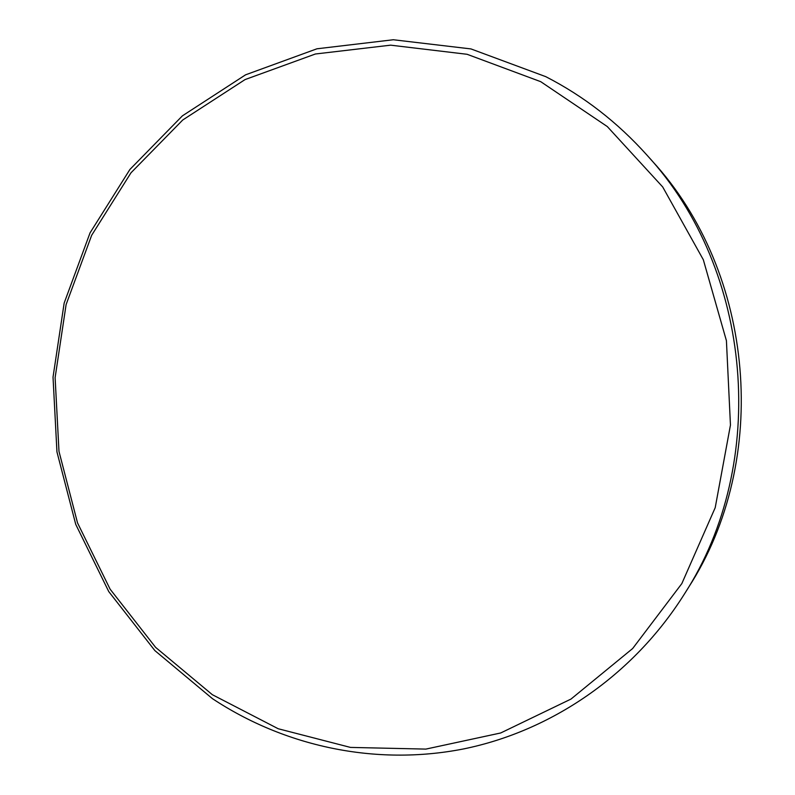 <?xml version="1.0" encoding="UTF-8"?>
<svg xmlns="http://www.w3.org/2000/svg" width="795" height="795" viewBox="0 0 795 795"><rect width="100%" height="100%" fill="white"/><g stroke="black" fill="none" stroke-linecap="round" stroke-linejoin="round"><path stroke-width="1.19" d="M212.354 694.701L278.21 728.747L350.456 747.409L425.852 749.099L500.701 732.97L570.999 699.063L632.661 648.521L681.832 583.59L715.212 507.667L730.456 425.067L726.421 340.707L703.317 259.727L662.702 186.954L607.301 126.564L540.729 81.676L467.092 54.289L390.623 45.166L315.386 54L245.059 79.579L182.751 119.985L130.986 172.803L91.654 235.31L66.104 304.584L55.113 377.625L58.989 451.411L77.532 522.921L110.117 589.184L155.601 647.359L212.354 694.701M545.768 76.658C583.798 96.175 617.546 122.351 647.031 155.204C753.034 270.121 769.401 463.107 684.266 594.243C632.989 675.69 550.786 731.291 463.078 749.029C375.131 766.191 284.441 746.346 212.414 698.636L154.866 650.598L108.766 591.599L75.754 524.412L56.952 451.928L53.026 377.138L64.157 303.094L90.054 232.846L129.913 169.454L182.393 115.851L245.585 74.819L316.947 48.793L393.306 39.75L470.958 48.922L545.768 76.658M684.266 594.243L688.271 587.833C771.11 460.186 755.21 272.715 652.059 160.848L647.031 155.204"/></g></svg>
